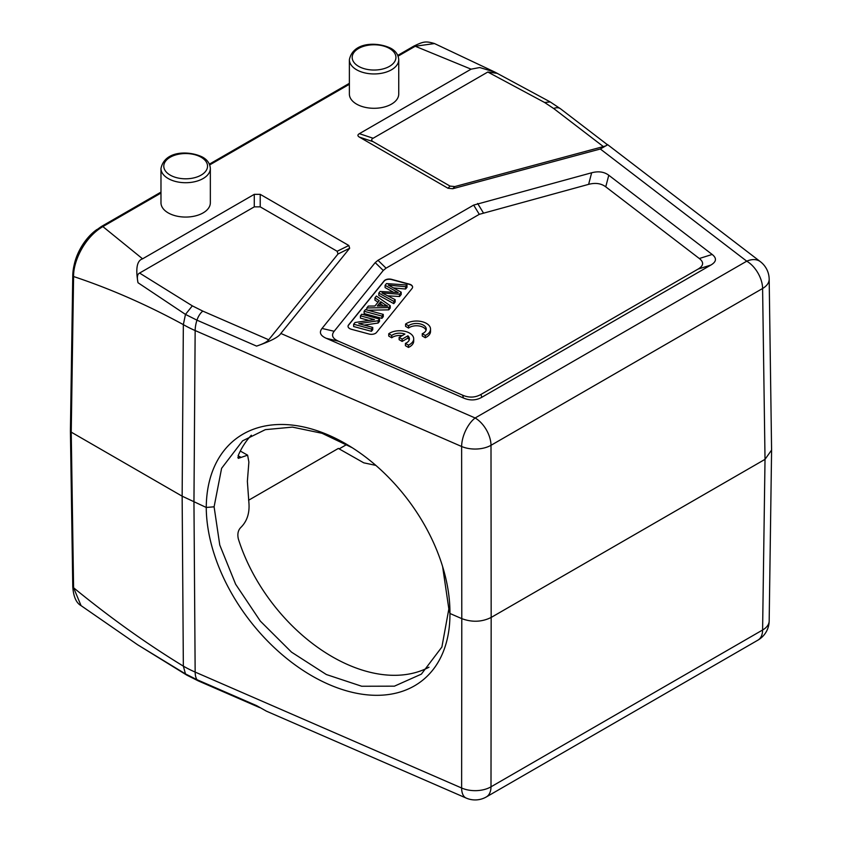 <?xml version="1.0" encoding="UTF-8"?>
<svg xmlns="http://www.w3.org/2000/svg" width="842" height="842" viewBox="0 0 842 842"><rect width="100%" height="100%" fill="white"/><g stroke="black" fill="none" stroke-linecap="round" stroke-linejoin="round"><path stroke-width="1.26" d="M81.095 605.661L137.614 644.762L185.472 673.916L183.345 666.138A112.186 65.371 -0.4 0 0 195.155 672.074L461.627 788.007A22.439 11.02 -66.5 0 0 466.184 798.069L266.44 711.174L256.578 705.628L196.965 679.683A11.22 5.515 113.5 0 0 198.333 680.915L186.724 675.084L137.835 644.888M72.77 586.642C73.433 596.599 76.201 602.925 81.064 605.64L73.591 587.769A2.8 1.621 -0.9 0 1 72.77 586.642L70.412 431.03L71.233 432.146L73.591 276.534C110.197 288.701 146.782 304.741 183.345 324.623L182.146 496.18L183.345 666.138C146.782 643.846 110.197 617.723 73.591 587.769L71.233 432.146L182.146 496.18L206.248 507.463A152.57 98.714 -127.9 0 0 328.896 684.462A152.57 98.714 -127.9 0 0 449.944 613.481L461.795 618.638L461.627 788.007A22.439 13.167 0.1 0 0 491.002 786.817L762.599 630.005A22.439 12.967 0.8 0 0 769.178 621.007L771.588 450.344M497.98 73.738L494.812 72.054L479.719 67.539L471.078 69.17L415.243 46.247L434.419 43.573M606.882 144.308L607.745 144.74L600.335 149.002L746.738 261.178A22.439 14.63 -52.5 0 1 760.389 261.683L607.745 144.74M553.699 108.523A11.22 7.315 127.5 0 1 560.488 108.765L550.205 101.924L497.233 73.359L487.813 72.023L544.595 102.482L553.699 108.523L603.356 146.582L454.796 186.577L450.038 186.093L447.986 188.25L359.376 137.099C357.45 135.951 357.45 134.804 359.376 133.667L471.078 69.17M487.813 72.023L373.122 138.246C371.175 139.404 371.175 140.551 373.122 141.677L450.038 186.093M600.335 149.002L452.733 188.734L447.986 188.25M160.98 192.102L101.472 226.456C93.894 231.718 89.241 235.781 87.515 238.644L79.401 251.032C75.17 259.378 72.959 267.493 72.77 275.366A2.8 1.621 -179.1 0 0 73.591 276.534C73.201 261.588 84.305 237.36 102.871 226.593L142.582 258.831L254.273 194.344L260.22 194.344L348.83 245.496L349.672 248.243L280.839 333.453C278.776 336.989 270.692 341.21 256.578 346.104C262.536 344.115 266.346 342.252 268.019 340.515L268.714 339.779L202.806 311.108L192.334 305.857L139.583 273.071L254.273 206.858L260.22 206.858L337.147 251.263L337.989 254.01L268.714 339.779M712.164 254.452L608.777 175.241C604.198 171.81 598.483 170.989 591.652 172.778L473.646 205.09L377.984 260.315L375.195 262.62L322.023 328.443C318.929 332.39 320.349 335.684 326.296 338.326L463.489 398.024C469.973 400.771 476.088 400.529 481.845 397.277L710.88 265.051C716.5 261.725 716.931 258.199 712.164 254.452L699.323 258.515L605.745 186.829C601.167 183.388 595.462 182.567 588.621 184.356L479.298 214.331L386.068 268.156L383.268 270.461L334.158 331.274C331.053 335.221 332.474 338.516 338.421 341.168L462.595 395.182C469.078 397.94 475.193 397.687 480.95 394.445L698.039 269.114C703.659 265.788 704.08 262.251 699.323 258.515M349.377 59.698L349.377 94.051A24.681 14.251 0 0 0 356.608 104.124A24.681 14.251 0 0 0 383.499 107.208A24.681 14.251 0 0 0 398.74 94.051L398.74 59.698A24.681 14.251 180 0 1 383.499 72.865A24.681 14.251 180 0 1 356.608 69.77A24.681 14.251 180 0 1 355.629 69.17A24.681 14.251 180 0 1 349.377 59.698C353.145 41.416 378.016 41.858 390.93 48.341C395.782 51.036 398.382 54.825 398.74 59.698M160.98 168.463L160.98 202.817A24.681 14.251 0 0 0 168.211 212.889A24.681 14.251 0 0 0 195.102 215.984A24.681 14.251 0 0 0 210.342 202.817L210.342 168.463A24.681 14.251 180 0 1 195.102 181.63A24.681 14.251 180 0 1 168.211 178.546A24.681 14.251 180 0 1 167.232 177.946A24.681 14.251 180 0 1 160.98 168.463C164.748 150.181 189.618 150.623 202.533 157.107C207.385 159.801 209.984 163.59 210.342 168.463M142.582 258.831C136.983 260.557 135.467 268.524 138.014 282.733L185.472 314.403L183.345 324.623A112.186 64.16 -179.6 0 0 195.155 330.559L193.955 502.106L195.155 672.074A22.439 11.02 113.5 0 0 196.965 679.683L185.472 673.916L186.735 675.084M138.014 282.733C136.814 277.25 137.341 274.029 139.583 273.071M771.588 450.081L765.02 459.343L762.599 630.005A22.439 12.956 -120 0 1 757.958 640.12A22.439 22.439 0 0 0 769.178 620.933M466.184 798.069A22.439 22.439 0 0 0 486.35 796.932A22.439 12.956 60 0 0 491.002 786.817L491.17 617.449L765.02 459.343L762.599 288.49L491.002 445.302A22.439 12.746 179.9 0 1 461.627 446.492L195.155 330.559A22.439 11.02 113.5 0 1 196.965 320.171L185.472 314.403L192.334 305.857M280.839 333.453L475.13 417.979A22.439 12.956 60 0 1 491.002 445.302L491.17 617.449C481.887 622.049 472.099 622.448 461.795 618.638L461.627 446.492A22.439 11.02 -66.5 0 1 475.13 417.979L746.738 261.178A22.439 12.956 -120 0 1 762.599 288.49A22.439 12.935 179.2 0 0 769.178 279.197L771.588 450.028M214.1 506.81L206.258 507.463A152.57 100.251 -127 0 1 351.956 447.555A152.57 100.251 -127 0 1 443.187 568.476A152.57 100.251 -127 0 1 449.944 613.481L448.849 608.945L441.892 647.024L421.368 674.137L394.414 686.167L361.713 686.251L326.338 674.526L291.511 652.14L260.336 621.112L235.634 584.243L219.773 545.048L214.1 506.81L221.604 468.32L242.612 440.829L265.335 429.652L292.437 427.115L322.054 433.293L352.219 447.712M442.618 566.624L448.849 608.945M428.999 667.211A146.961 95.83 52.5 0 1 238.339 538.901C237.212 533.912 238.128 530.007 241.075 527.208C247.222 520.966 249.811 512.683 248.874 502.337L247.369 481.34L248.874 462.037L247.611 455.175L238.307 458.364L238.339 455.29A146.961 95.83 52.5 0 1 251.337 435.209M241.065 457.343L238.128 455.817M237.812 457.532A8.409 4.178 113.1 0 0 239.549 456.617L238.065 455.985M96.925 229.498A37.585 21.692 120 0 0 74.18 264.851M339.158 448.881L346.746 444.502M375.827 465.384L363.744 462.826L338.358 448.428L248.59 500.253M606.377 144.15C607.945 144.866 606.935 145.677 603.356 146.582M384.12 280.912L348.556 324.938A5.61 3.242 0 0 0 348.03 326.307A5.61 3.242 0 0 0 349.683 328.59A5.61 3.242 0 0 0 351.272 329.243L369.07 334.032A5.61 3.242 0 0 0 376.521 332.464L412.075 288.438A5.61 3.242 0 0 0 412.601 287.069A5.61 3.242 0 0 0 410.959 284.775A5.61 3.242 0 0 0 409.359 284.133L391.572 279.344A5.61 3.242 0 0 0 384.12 280.912L384.12 281.144A5.61 3.242 180 0 1 391.572 279.576L409.359 284.364A5.61 3.242 180 0 1 410.959 285.006A5.61 3.242 180 0 1 412.601 287.185M422.263 333.695L422.263 335.979L425.294 337.726A14.019 8.094 0 0 0 430.536 331.411L430.536 329.127A14.019 8.094 0 0 0 421.168 321.486A14.019 8.094 0 0 0 405.581 324.065L408.57 325.791A9.799 5.652 180 0 1 419.516 323.76A9.799 5.652 180 0 1 426.262 329.138A9.799 5.652 180 0 1 422.263 333.695L425.294 335.442A14.019 8.094 0 0 0 430.536 329.127M405.581 324.065L405.581 326.349L408.57 328.075L408.57 325.791M426.063 330.274A9.799 5.652 0 0 0 418.548 325.896A9.799 5.652 0 0 0 408.57 328.075M405.423 343.389L405.423 345.683L408.454 347.43A14.019 8.094 0 0 0 413.706 341.115L413.706 338.821A14.019 8.094 0 0 0 404.328 331.19A14.019 8.094 0 0 0 388.741 333.758L391.73 335.484A9.799 5.652 180 0 1 404.907 334.074L399.14 337.4L402.139 339.137L407.907 335.811A9.799 5.652 180 0 1 409.423 338.831A9.799 5.652 180 0 1 405.423 343.389L408.454 345.146A14.019 8.094 0 0 0 413.706 338.821M388.741 333.758L388.741 336.053L391.73 337.779L391.73 335.484M402.16 335.663A9.799 5.652 0 0 0 391.73 337.779M399.14 337.4L399.14 339.694L402.139 341.42L407.907 338.105L407.907 335.811M409.223 339.979A9.799 5.652 0 0 0 407.907 338.105M348.041 326.422A5.61 3.242 180 0 1 348.556 325.159L384.12 281.144M374.953 297.858L376.395 296.068L390.246 305.741L388.783 307.562L366.786 307.972L368.333 306.056L374.922 306.025L379.216 300.71L374.953 297.858L374.953 300.152L378.016 302.194M367.849 310.235L388.783 309.845L390.246 308.035L390.246 305.741M360.429 315.845L361.734 314.224L379.521 319.013L378.132 320.749L358.766 323.654L372.743 327.422L371.438 329.033L353.64 324.244L355.04 322.518L374.416 319.602L360.429 315.845L360.429 318.129L368.954 320.423M353.64 324.244L353.64 326.528L371.438 331.327L372.743 329.706L372.743 327.422M364.228 325.128L378.132 323.033L379.521 321.307L379.521 319.013M381.9 316.076L364.112 311.277L364.112 313.571L381.9 318.36L383.268 316.676L383.268 314.392L381.9 316.076L381.9 318.36M393.793 301.352L378.816 293.079L378.816 295.363L393.793 303.646L395.161 301.952L395.161 299.657L393.793 301.352L393.793 303.646M387.699 295.816L399.55 296.51L401.192 294.49L401.192 292.195L399.55 294.226L399.55 296.51M393.603 287.932L405.602 289.017L406.991 287.301L406.991 285.006L405.602 286.733L405.602 289.017M378.816 293.079L380.131 291.448L398.255 292.584L385.089 285.312L385.089 287.596L393.509 292.279M388.783 307.562L388.783 309.845M366.786 307.972L366.786 309.951M384.836 304.509L380.742 301.71L377.258 306.014L387.678 306.109L384.836 304.509L384.836 306.025M380.742 301.71L380.742 303.994L383.689 306.014M379.111 306.014L380.742 303.994M378.132 320.749L378.132 323.033M371.438 329.033L371.438 331.327M364.112 311.277L365.47 309.593L383.268 314.392M385.089 285.312L386.478 283.586L406.991 285.006M405.602 286.733L388.299 285.08L401.192 292.195M399.55 294.226L381.984 292.911L395.161 299.657M425.294 337.726L425.294 335.442M408.454 347.43L408.454 345.146M402.139 341.42L402.139 339.137M398.098 56.151L415.243 46.247A2.8 1.621 -120 0 0 413.843 46.11C423.526 41.479 425.684 40.953 434.44 43.531M550.194 101.935L544.595 102.482M373.122 138.246L359.376 133.667M349.377 84.274L209.7 164.916M160.98 193.05L102.871 226.593A2.8 1.621 60 0 0 101.472 226.456M254.273 194.344L254.273 206.858M260.22 206.858L260.22 194.344M348.83 245.496L337.147 251.263M202.806 311.108A11.22 5.515 113.5 0 0 196.965 320.171L256.578 346.104M337.989 254.01L349.672 248.243M359.376 137.099L373.122 141.677M452.733 188.734L454.796 186.577M605.745 186.829L608.777 175.241M698.039 269.114L710.88 265.051M481.845 397.277L480.95 394.445M326.296 338.326L338.421 341.168M462.595 395.182L463.489 398.024M334.158 331.274L322.023 328.443M375.195 262.62L383.268 270.461M386.068 268.156L377.984 260.315M473.646 205.09L479.298 214.331M483.287 212.721L477.635 203.469M591.652 172.778L588.621 184.356M396.466 292.469L396.466 291.648M389.52 48.478A21.871 12.63 180 0 1 389.52 66.339A21.871 12.63 180 0 1 358.587 66.339A21.871 12.63 180 0 1 358.587 48.478A21.871 12.63 180 0 1 389.52 48.478M201.133 157.244A21.871 12.63 180 0 1 201.133 175.104A21.871 12.63 180 0 1 170.189 175.104A21.871 12.63 180 0 1 170.189 157.244A21.871 12.63 180 0 1 201.133 157.244M486.35 796.932L757.958 640.12M72.77 275.366L70.412 430.988M494.812 72.054L434.483 43.552M413.843 46.11L397.792 55.383M349.377 83.326L209.395 164.148M769.178 279.249A22.439 22.439 0 0 0 760.389 261.683M240.317 451.059L247.611 455.175M560.519 108.786L607.061 144.445M259.61 707.575L198.333 680.915"/></g></svg>
